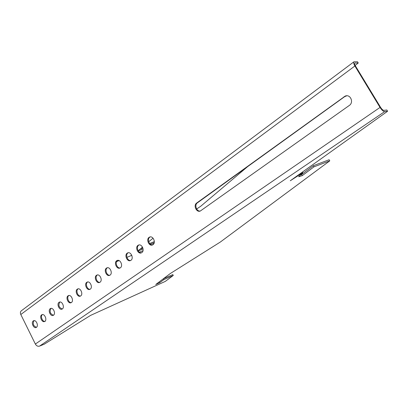 <?xml version="1.0" encoding="UTF-8"?>
<svg xmlns="http://www.w3.org/2000/svg" width="408" height="408" viewBox="0 0 408 408"><rect width="100%" height="100%" fill="white"/><g stroke="black" fill="none" stroke-linecap="round" stroke-linejoin="round"><path stroke-width="0.61" d="M78.168 288.823L78.04 288.91C75.572 290.455 77.785 296.54 80.616 295.984M77.28 289.17C74.547 290.904 77.551 297.6 80.396 296.101L80.713 295.917C83.467 294.209 80.468 287.482 77.622 288.976L77.28 289.17M139.072 244.938L138.725 245.147C135.869 246.957 138.236 253.465 141.505 252.776M137.986 245.376C134.824 247.396 138.057 254.526 141.377 252.838L141.805 252.598C144.988 250.604 141.765 243.438 138.445 245.111L137.986 245.376M117.688 260.345L117.428 260.508C114.709 262.222 117.03 268.586 120.146 267.939M116.683 260.743C113.674 262.665 116.826 269.642 119.978 268.02L120.365 267.801C123.389 265.909 120.243 258.896 117.096 260.508L116.683 260.743M68.901 295.504L68.799 295.57C66.392 297.075 68.58 303.093 71.344 302.563M68.039 295.836C65.372 297.529 68.34 304.154 71.114 302.685L71.42 302.512C74.108 300.844 71.14 294.183 68.366 295.647L68.039 295.836M59.864 302.017L59.787 302.068C58.099 305.357 58.936 307.663 62.302 308.978M59.027 302.338C56.416 303.991 59.349 310.549 62.057 309.111L62.348 308.943C64.974 307.316 62.047 300.727 59.338 302.16L59.027 302.338M150.21 236.921L149.812 237.155C146.885 239.011 149.272 245.585 152.623 244.887M149.078 237.369C145.834 239.45 149.109 246.651 152.521 244.938L152.969 244.678C156.233 242.632 152.969 235.391 149.563 237.099L149.078 237.369M107.416 267.745L107.197 267.883C104.545 269.555 106.84 275.849 109.879 275.227M106.447 268.127C103.51 269.999 106.626 276.905 109.696 275.318L110.063 275.109C113.016 273.263 109.905 266.322 106.84 267.903L106.447 268.127M42.442 314.578L42.407 314.604C39.918 316.175 42.774 322.595 45.354 321.213M41.647 314.879C39.153 316.455 42.014 322.881 44.599 321.499L44.865 321.346C47.374 319.79 44.513 313.329 41.932 314.716L41.647 314.879M87.669 281.979L87.511 282.081C84.981 283.667 87.225 289.818 90.127 289.241M86.756 282.336C83.956 284.116 86.996 290.873 89.913 289.349L90.25 289.16C93.065 287.405 90.03 280.607 87.113 282.127L86.756 282.336M34.043 320.637L34.027 320.647C32.472 323.768 33.278 325.992 36.44 327.318C38.888 325.808 36.057 319.413 33.538 320.77L33.267 320.928C30.83 322.463 33.655 328.833 36.174 327.471L36.429 327.323M97.415 274.951L97.226 275.074C94.636 276.7 96.91 282.923 99.873 282.321M96.472 275.324C93.611 277.149 96.686 283.978 99.679 282.423L100.026 282.224C102.913 280.423 99.838 273.559 96.849 275.109L96.472 275.324M128.234 252.746L127.933 252.929C125.149 254.689 127.495 261.125 130.682 260.462M127.189 253.164C124.108 255.133 127.301 262.186 130.535 260.534L130.942 260.304C134.043 258.361 130.856 251.272 127.627 252.914L127.189 253.164M51.046 308.371L50.995 308.412C49.348 311.646 50.174 313.92 53.474 315.236M50.23 308.683C47.68 310.299 50.577 316.792 53.224 315.379L53.499 315.221C56.069 313.63 53.173 307.102 50.531 308.514L50.23 308.683M355.169 65.453L358.244 62.99L357.5 61.771L353.935 61.797C353.308 62.398 353.629 63.801 354.889 65.999L380.037 107.426C381.791 110.109 383.331 111.506 384.657 111.629L387.6 111.251L290.287 180.749L302.823 172.671L298.651 176.756L302.287 175.613L313.971 166.836L329.776 160.859L220.356 242.02L170.309 273.528L155.749 284.504L159.661 282.77L163.848 279.623L173.278 275.451L165.301 281.398L90.591 315.394L44.227 344.204L39.54 346.122L384.657 111.629M353.935 61.797L21.4 310.748C20.324 311.651 20.125 312.9 20.803 314.507L35.353 344.041C36.455 345.892 37.852 346.581 39.54 346.122M196.676 203.031C193.081 205.346 196.513 212.879 200.323 211.018L349.319 105.437C354.098 102.383 350.355 93.866 345.214 96.079L196.676 203.031L197.39 202.847C194.157 204.913 196.6 211.772 200.303 211.023M358.244 62.99L354.797 63C354.353 63.434 354.577 64.433 355.48 66.004L380.593 107.365C381.842 109.273 382.944 110.272 383.887 110.364L386.84 110.002L387.6 111.251M346.785 95.788L344.668 96.645L197.39 202.847M142.698 247.549L140.245 249.059M154.331 241.633L149.624 243.489M300.625 174.823L301.645 174.507L313.313 165.709L329.129 159.757L329.776 160.859M159.181 281.918L163.384 278.756L172.819 274.594L173.278 275.451M116.54 261.64L119.09 260.584M126.908 257.351L131.789 255.332M139.388 252.185L143.004 250.691M152.327 244.912L153.898 243.576M154.209 242.709L150.374 244.224M143.004 248.523L141.994 249.395L138.22 250.894M138.184 250.838L142.494 247.115M148.706 241.745L153.071 238.196M196.636 208.998L200.721 206.259L247.656 166.602M141.994 249.395L141.545 248.543M313.313 165.709L313.971 166.836M163.384 278.756L163.848 279.623M159.207 281.908L159.661 282.77M302.466 172.054L302.823 172.671M301.645 174.507L302.287 175.613M20.803 314.507L354.889 65.999M35.353 344.041L380.037 107.426M344.668 96.645L344.072 96.691M354.603 63.286L355.072 62.934M128.087 252.771L127.627 252.914M97.211 274.987L96.849 275.109M87.445 282.015L87.113 282.127M107.228 267.775L106.84 267.903M150.113 236.936L149.563 237.099M59.604 302.068L59.338 302.16M68.651 295.55L68.366 295.647M117.519 260.37L117.096 260.508M138.95 244.958L138.445 245.111M77.928 288.869L77.622 288.976M345.811 96.033L345.214 96.079"/></g></svg>
